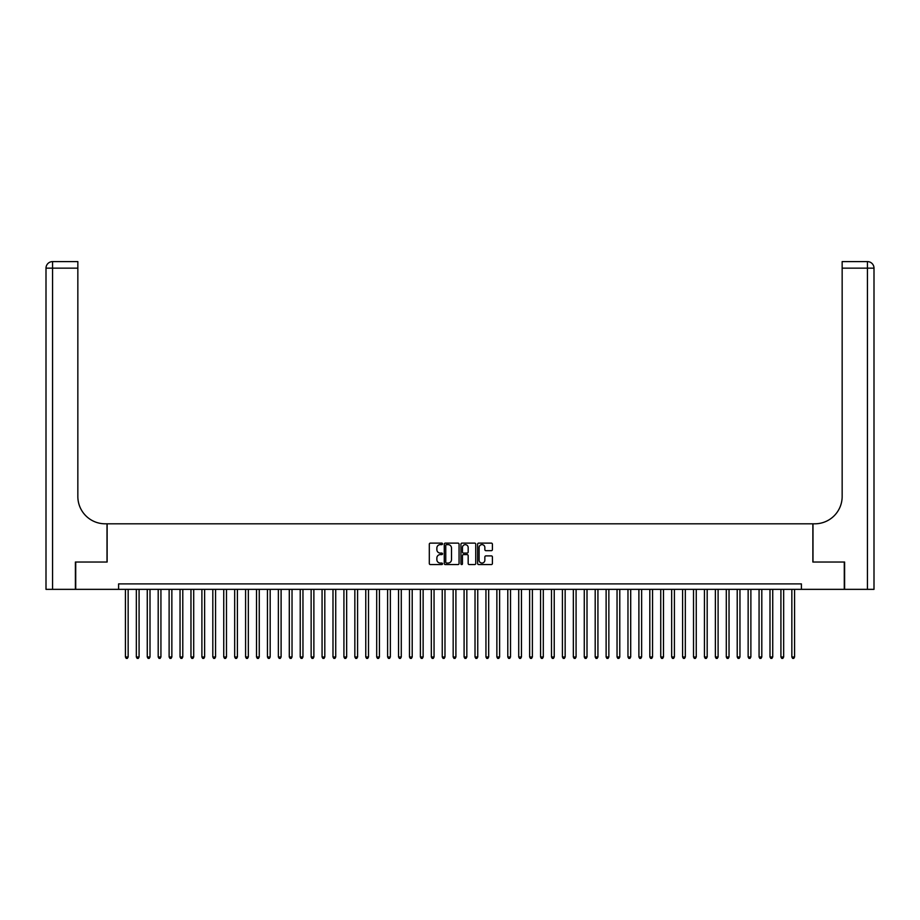 <?xml version="1.0" encoding="UTF-8"?>
<svg xmlns="http://www.w3.org/2000/svg" width="920" height="920" viewBox="0 0 920 920"><rect width="100%" height="100%" fill="white"/><g stroke="black" fill="none" stroke-linecap="round" stroke-linejoin="round"><path stroke-width="1.38" d="M442.52 543.87A0.747 0.747 0 0 0 441.772 543.122L430.376 543.122A1.069 1.069 0 0 0 429.306 544.191L429.306 563.5A1.069 1.069 0 0 0 430.376 564.569L441.772 564.569A0.747 0.747 0 0 0 442.52 563.822A0.747 0.747 0 0 0 441.772 563.063L440.3 563.063A3.427 3.427 0 0 1 436.862 559.636L436.862 558.026A3.427 3.427 0 0 1 440.3 554.599L441.772 554.599A0.747 0.747 0 0 0 442.52 553.84A0.747 0.747 0 0 0 441.772 553.092L440.3 553.092A3.427 3.427 0 0 1 436.862 549.665L436.862 548.055A3.427 3.427 0 0 1 440.3 544.628L441.772 544.628A0.747 0.747 0 0 0 442.52 543.87M491.337 550.678A1.069 1.069 0 0 0 492.407 549.608L492.407 544.191A1.069 1.069 0 0 0 491.337 543.122L478.687 543.122A1.069 1.069 0 0 0 477.618 544.191L477.618 563.5A1.069 1.069 0 0 0 478.687 564.569L491.337 564.569A1.069 1.069 0 0 0 492.407 563.5L492.407 556.957A1.069 1.069 0 0 0 491.337 555.887L485.921 555.887A1.069 1.069 0 0 0 484.851 556.957L484.851 560.199A2.864 2.864 0 0 1 481.988 563.063A2.864 2.864 0 0 1 479.113 560.199L479.113 547.492A2.864 2.864 0 0 1 481.988 544.628A2.864 2.864 0 0 1 484.851 547.492L484.851 549.608A1.069 1.069 0 0 0 485.921 550.678L491.337 550.678M118.599 589.352L75.716 589.352L75.716 562.039L107.123 562.039L107.123 523.802L812.877 523.802L812.877 562.039L844.284 562.039L844.284 589.352L801.4 589.352L801.4 583.889L118.599 583.889L118.599 589.352L801.4 589.352M459.057 544.191A1.069 1.069 0 0 0 457.987 543.122L445.337 543.122A1.069 1.069 0 0 0 444.268 544.191L444.268 563.5A1.069 1.069 0 0 0 445.337 564.569L457.987 564.569A1.069 1.069 0 0 0 459.057 563.5L459.057 544.191M462.012 543.122L474.662 543.122A1.069 1.069 0 0 1 475.732 544.191L475.732 563.5A1.069 1.069 0 0 1 474.662 564.569L469.246 564.569A1.069 1.069 0 0 1 468.176 563.5L468.176 555.668A1.069 1.069 0 0 0 467.107 554.599L463.507 554.599A1.069 1.069 0 0 0 462.438 555.668L462.438 563.822A0.747 0.747 0 0 1 461.69 564.569A0.747 0.747 0 0 1 460.943 563.822L460.943 544.191A1.069 1.069 0 0 1 462.012 543.122M446.51 544.628A0.747 0.747 0 0 0 445.763 545.376L445.763 562.316A0.747 0.747 0 0 0 446.51 563.063L448.074 563.063A3.427 3.427 0 0 0 451.501 559.636L451.501 548.055A3.427 3.427 0 0 0 448.074 544.628L446.51 544.628M468.176 547.549A2.864 2.864 0 0 0 465.313 544.674A2.864 2.864 0 0 0 462.438 547.549L462.438 552.023A1.069 1.069 0 0 0 463.507 553.092L467.107 553.092A1.069 1.069 0 0 0 468.176 552.023L468.176 547.549M125.419 589.352L125.419 656.972L128.156 656.972L128.156 589.352M128.156 656.972L127.34 658.398L126.247 658.398L125.419 656.972M75.382 562.039L107.019 562.039L107.019 523.802L105.156 523.802A27.312 27.312 0 0 1 77.843 496.489L77.843 268.157L52.555 268.157L52.555 589.352L75.382 589.352L75.382 562.039M52.555 589.352L46 589.352L46 268.157A6.555 6.555 0 0 1 52.555 261.602L77.843 261.602L77.843 268.157M77.843 261.602L52.555 261.602A6.555 6.555 0 0 0 46 268.157L52.555 268.157L52.555 261.602M105.156 523.802A27.312 27.312 0 0 1 77.843 496.489M874 589.352L874 268.157L874 589.352L844.617 589.352L844.617 562.039L812.981 562.039L812.981 523.802L814.844 523.802A27.312 27.312 0 0 0 842.156 496.489L842.156 261.602L867.445 261.602L842.156 261.602M867.445 589.352L867.445 268.157L874 268.157L874 523.802L874 268.157A6.555 6.555 0 0 0 867.445 261.602L867.445 268.157L842.156 268.157M814.844 523.802A27.312 27.312 0 0 0 842.156 496.489M136.344 589.352L136.344 656.972L139.081 656.972L139.081 589.352M139.081 656.972L138.264 658.398L137.172 658.398L136.344 656.972M147.269 589.352L147.269 656.972L150.006 656.972L150.006 589.352M150.006 656.972L149.189 658.398L148.097 658.398L147.269 656.972M158.194 589.352L158.194 656.972L160.931 656.972L160.931 589.352M160.931 656.972L160.114 658.398L159.022 658.398L158.194 656.972M169.119 589.352L169.119 656.972L171.856 656.972L171.856 589.352M171.856 656.972L171.039 658.398L169.947 658.398L169.119 656.972M180.044 589.352L180.044 656.972L182.781 656.972L182.781 589.352M182.781 656.972L181.964 658.398L180.872 658.398L180.044 656.972M190.969 589.352L190.969 656.972L193.706 656.972L193.706 589.352M193.706 656.972L192.889 658.398L191.797 658.398L190.969 656.972M201.894 589.352L201.894 656.972L204.631 656.972L204.631 589.352M204.631 656.972L203.814 658.398L202.722 658.398L201.894 656.972M212.819 589.352L212.819 656.972L215.556 656.972L215.556 589.352M215.556 656.972L214.739 658.398L213.647 658.398L212.819 656.972M223.744 589.352L223.744 656.972L226.481 656.972L226.481 589.352M226.481 656.972L225.664 658.398L224.572 658.398L223.744 656.972M234.669 589.352L234.669 656.972L237.406 656.972L237.406 589.352M237.406 656.972L236.589 658.398L235.497 658.398L234.669 656.972M245.594 589.352L245.594 656.972L248.331 656.972L248.331 589.352M248.331 656.972L247.514 658.398L246.422 658.398L245.594 656.972M256.519 589.352L256.519 656.972L259.256 656.972L259.256 589.352M259.256 656.972L258.439 658.398L257.347 658.398L256.519 656.972M267.444 589.352L267.444 656.972L270.181 656.972L270.181 589.352M270.181 656.972L269.364 658.398L268.272 658.398L267.444 656.972M278.369 589.352L278.369 656.972L281.106 656.972L281.106 589.352M281.106 656.972L280.289 658.398L279.197 658.398L278.369 656.972M289.294 589.352L289.294 656.972L292.031 656.972L292.031 589.352M292.031 656.972L291.214 658.398L290.122 658.398L289.294 656.972M300.219 589.352L300.219 656.972L302.956 656.972L302.956 589.352M302.956 656.972L302.139 658.398L301.047 658.398L300.219 656.972M311.144 589.352L311.144 656.972L313.881 656.972L313.881 589.352M313.881 656.972L313.065 658.398L311.972 658.398L311.144 656.972M322.069 589.352L322.069 656.972L324.806 656.972L324.806 589.352M324.806 656.972L323.99 658.398L322.897 658.398L322.069 656.972M332.994 589.352L332.994 656.972L335.731 656.972L335.731 589.352M335.731 656.972L334.914 658.398L333.822 658.398L332.994 656.972M343.919 589.352L343.919 656.972L346.656 656.972L346.656 589.352M346.656 656.972L345.839 658.398L344.747 658.398L343.919 656.972M354.844 589.352L354.844 656.972L357.581 656.972L357.581 589.352M357.581 656.972L356.764 658.398L355.672 658.398L354.844 656.972M365.769 589.352L365.769 656.972L368.506 656.972L368.506 589.352M368.506 656.972L367.69 658.398L366.597 658.398L365.769 656.972M376.694 589.352L376.694 656.972L379.431 656.972L379.431 589.352M379.431 656.972L378.614 658.398L377.522 658.398L376.694 656.972M387.619 589.352L387.619 656.972L390.356 656.972L390.356 589.352M390.356 656.972L389.539 658.398L388.447 658.398L387.619 656.972M398.544 589.352L398.544 656.972L401.281 656.972L401.281 589.352M401.281 656.972L400.464 658.398L399.372 658.398L398.544 656.972M409.469 589.352L409.469 656.972L412.206 656.972L412.206 589.352M412.206 656.972L411.389 658.398L410.297 658.398L409.469 656.972M420.394 589.352L420.394 656.972L423.131 656.972L423.131 589.352M423.131 656.972L422.315 658.398L421.222 658.398L420.394 656.972M431.319 589.352L431.319 656.972L434.056 656.972L434.056 589.352M434.056 656.972L433.239 658.398L432.147 658.398L431.319 656.972M442.244 589.352L442.244 656.972L444.981 656.972L444.981 589.352M444.981 656.972L444.164 658.398L443.072 658.398L442.244 656.972M453.169 589.352L453.169 656.972L455.906 656.972L455.906 589.352M455.906 656.972L455.089 658.398L453.997 658.398L453.169 656.972M464.094 589.352L464.094 656.972L466.831 656.972L466.831 589.352M466.831 656.972L466.003 658.398L464.91 658.398L464.094 656.972M475.019 589.352L475.019 656.972L477.756 656.972L477.756 589.352M477.756 656.972L476.928 658.398L475.835 658.398L475.019 656.972M485.944 589.352L485.944 656.972L488.681 656.972L488.681 589.352M488.681 656.972L487.853 658.398L486.76 658.398L485.944 656.972M496.869 589.352L496.869 656.972L499.606 656.972L499.606 589.352M499.606 656.972L498.778 658.398L497.685 658.398L496.869 656.972M507.794 589.352L507.794 656.972L510.531 656.972L510.531 589.352M510.531 656.972L509.703 658.398L508.61 658.398L507.794 656.972M518.719 589.352L518.719 656.972L521.456 656.972L521.456 589.352M521.456 656.972L520.628 658.398L519.535 658.398L518.719 656.972M529.644 589.352L529.644 656.972L532.381 656.972L532.381 589.352M532.381 656.972L531.553 658.398L530.46 658.398L529.644 656.972M540.569 589.352L540.569 656.972L543.306 656.972L543.306 589.352M543.306 656.972L542.478 658.398L541.385 658.398L540.569 656.972M551.494 589.352L551.494 656.972L554.231 656.972L554.231 589.352M554.231 656.972L553.403 658.398L552.31 658.398L551.494 656.972M562.419 589.352L562.419 656.972L565.156 656.972L565.156 589.352M565.156 656.972L564.328 658.398L563.235 658.398L562.419 656.972M573.344 589.352L573.344 656.972L576.081 656.972L576.081 589.352M576.081 656.972L575.253 658.398L574.16 658.398L573.344 656.972M584.269 589.352L584.269 656.972L587.006 656.972L587.006 589.352M587.006 656.972L586.178 658.398L585.085 658.398L584.269 656.972M595.194 589.352L595.194 656.972L597.931 656.972L597.931 589.352M597.931 656.972L597.103 658.398L596.01 658.398L595.194 656.972M606.119 589.352L606.119 656.972L608.856 656.972L608.856 589.352M608.856 656.972L608.028 658.398L606.935 658.398L606.119 656.972M617.044 589.352L617.044 656.972L619.781 656.972L619.781 589.352M619.781 656.972L618.953 658.398L617.86 658.398L617.044 656.972M627.969 589.352L627.969 656.972L630.706 656.972L630.706 589.352M630.706 656.972L629.878 658.398L628.785 658.398L627.969 656.972M638.894 589.352L638.894 656.972L641.631 656.972L641.631 589.352M641.631 656.972L640.803 658.398L639.71 658.398L638.894 656.972M649.819 589.352L649.819 656.972L652.556 656.972L652.556 589.352M652.556 656.972L651.728 658.398L650.635 658.398L649.819 656.972M660.744 589.352L660.744 656.972L663.481 656.972L663.481 589.352M663.481 656.972L662.653 658.398L661.56 658.398L660.744 656.972M671.669 589.352L671.669 656.972L674.406 656.972L674.406 589.352M674.406 656.972L673.578 658.398L672.485 658.398L671.669 656.972M682.594 589.352L682.594 656.972L685.331 656.972L685.331 589.352M685.331 656.972L684.503 658.398L683.41 658.398L682.594 656.972M693.519 589.352L693.519 656.972L696.256 656.972L696.256 589.352M696.256 656.972L695.428 658.398L694.335 658.398L693.519 656.972M704.444 589.352L704.444 656.972L707.181 656.972L707.181 589.352M707.181 656.972L706.353 658.398L705.26 658.398L704.444 656.972M715.369 589.352L715.369 656.972L718.106 656.972L718.106 589.352M718.106 656.972L717.278 658.398L716.185 658.398L715.369 656.972M726.294 589.352L726.294 656.972L729.031 656.972L729.031 589.352M729.031 656.972L728.203 658.398L727.11 658.398L726.294 656.972M737.219 589.352L737.219 656.972L739.956 656.972L739.956 589.352M739.956 656.972L739.128 658.398L738.035 658.398L737.219 656.972M748.144 589.352L748.144 656.972L750.881 656.972L750.881 589.352M750.881 656.972L750.053 658.398L748.96 658.398L748.144 656.972M759.069 589.352L759.069 656.972L761.806 656.972L761.806 589.352M761.806 656.972L760.978 658.398L759.885 658.398L759.069 656.972M769.994 589.352L769.994 656.972L772.731 656.972L772.731 589.352M772.731 656.972L771.903 658.398L770.81 658.398L769.994 656.972M780.919 589.352L780.919 656.972L783.656 656.972L783.656 589.352M783.656 656.972L782.828 658.398L781.735 658.398L780.919 656.972M791.844 589.352L791.844 656.972L794.581 656.972L794.581 589.352M794.581 656.972L793.753 658.398L792.66 658.398L791.844 656.972"/></g></svg>
